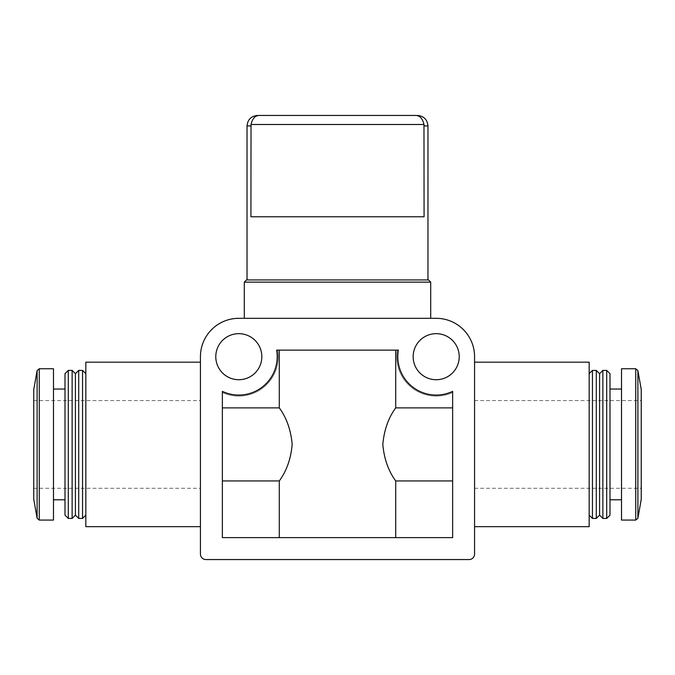 <?xml version="1.0" encoding="UTF-8"?>
<svg xmlns="http://www.w3.org/2000/svg" width="675" height="675" viewBox="0 0 675 675"><rect width="100%" height="100%" fill="white"/><g stroke="black" fill="none" stroke-linecap="round" stroke-linejoin="round"><path stroke-width="0.51" stroke-dasharray="3.38 2.53" d="M415.606 115.442C419.766 115.476 422.558 118.488 423.976 124.495L251.024 124.495C252.433 118.496 255.226 115.484 259.394 115.442M251.024 124.495L250.923 216.768L424.077 216.768L250.923 216.768L424.077 216.768L424.077 125.938L427.967 125.938M246.485 279.931L428.515 279.931M337.5 318.313L238.807 318.313A38.382 38.382 0 0 0 200.433 356.687L200.433 554.074A5.484 5.484 0 0 0 205.909 559.558L469.091 559.558A5.484 5.484 0 0 0 474.567 554.074L474.567 356.687A38.382 38.382 0 0 0 436.193 318.313L337.5 318.313M279.29 407.886L279.29 350.114L277.636 350.114A39.378 39.378 0 0 1 222.362 392.47A39.378 39.378 0 0 0 277.636 350.114L276.623 350.114A38.382 38.382 0 0 1 222.362 391.365L222.362 537.621L452.638 537.621L452.638 391.365A38.382 38.382 0 0 1 398.377 350.114L395.71 350.114L395.71 407.886L452.638 407.886L452.638 392.47L452.638 537.621L452.638 480.946L395.71 480.946L395.71 537.621L452.638 537.621L222.362 537.621L279.29 537.621L279.29 480.946L222.362 480.946L222.362 537.621L222.362 392.47L222.362 407.886L279.29 407.886C286.605 417.859 290.9 430.051 292.182 444.462C290.866 458.865 286.571 471.023 279.29 480.946M397.364 350.114A39.378 39.378 0 0 0 452.638 392.47A39.378 39.378 0 0 1 397.364 350.114M474.567 444.412L474.567 526.66L474.567 444.412M279.29 350.114L395.71 350.114M395.71 480.946C388.395 470.973 384.1 458.781 382.818 444.361C384.134 429.967 388.429 417.808 395.71 407.886M395.71 537.621L279.29 537.621M200.433 444.412L200.433 526.66L200.433 444.412M459.219 356.687A23.026 23.026 0 0 0 424.676 336.749A23.026 23.026 0 0 0 424.676 376.633A23.026 23.026 0 0 0 459.219 356.687M261.832 356.687A23.026 23.026 0 0 0 227.298 336.749A23.026 23.026 0 0 0 227.298 376.633A23.026 23.026 0 0 0 261.832 356.687M222.362 480.946L222.362 407.886M452.638 407.886L452.638 480.946M609.998 515.143L609.998 373.688M621.515 520.079L621.515 368.752M641.25 499.247L641.25 389.585M641.25 444.412L641.25 488.278L641.25 444.412M606.707 518.434L606.707 370.398M602.868 518.434L602.868 370.398M599.577 515.143L599.577 373.688M596.287 518.434L596.287 370.398M592.456 518.434L592.456 370.398M589.165 526.66L589.165 362.171M33.75 499.247L33.75 389.585M85.835 526.66L85.835 362.171M53.485 520.079L53.485 368.752M53.485 444.412L53.485 499.795L53.485 444.412M65.003 515.143L65.003 373.688M68.293 518.434L68.293 370.398M72.132 518.434L72.132 370.398M75.423 515.143L75.423 373.688M78.713 518.434L78.713 370.398M82.544 518.434L82.544 370.398M85.835 444.412L85.835 515.143L85.835 444.412M244.291 282.125L430.709 282.125M247.033 125.938L250.923 125.938M635.732 520.079L635.732 368.752M637.892 518.265L637.892 370.567M37.108 518.265L37.108 370.567M39.268 520.079L39.268 368.752M474.567 488.278L641.25 488.278M474.567 400.553L641.25 400.553M33.75 488.278L200.433 488.278M33.75 400.553L200.433 400.553"/><path stroke-width="1.01" d="M415.606 115.442L259.394 115.442C255.234 115.476 252.442 118.488 251.024 124.495L250.923 216.768L424.077 216.768L423.976 124.495C422.567 118.496 419.774 115.484 415.606 115.442L259.394 115.442M337.5 318.313L238.807 318.313A38.382 38.382 0 0 0 200.433 356.687L200.433 554.074A5.484 5.484 0 0 0 205.909 559.558L469.091 559.558A5.484 5.484 0 0 0 474.567 554.074L474.567 356.687A38.382 38.382 0 0 0 436.193 318.313L337.5 318.313M222.362 480.946L279.29 480.946L279.29 537.621M222.362 407.886L279.29 407.886L279.29 350.114M395.71 350.114L395.71 407.886C388.412 417.833 384.109 430.026 382.818 444.462C384.126 458.857 388.429 471.015 395.71 480.946L452.638 480.946M395.71 480.946L395.71 537.621M395.71 407.886L452.638 407.886M279.29 480.946C286.588 470.998 290.891 458.806 292.182 444.369C290.874 429.975 286.571 417.817 279.29 407.886M459.219 356.687A23.026 23.026 0 0 0 424.676 336.749A23.026 23.026 0 0 0 424.676 376.633A23.026 23.026 0 0 0 459.219 356.687M261.832 356.687A23.026 23.026 0 0 0 227.298 336.749A23.026 23.026 0 0 0 227.298 376.633A23.026 23.026 0 0 0 261.832 356.687M452.638 537.621L222.362 537.621L222.362 391.365A38.382 38.382 0 0 0 276.623 350.114L398.377 350.114A38.382 38.382 0 0 0 452.638 391.365L452.638 537.621M609.998 373.688L609.998 515.143L606.707 518.434L606.707 370.398L609.998 373.688M635.732 368.752L621.515 368.752L621.515 520.079L635.732 520.079L637.892 518.265L637.892 370.567L635.732 368.752L635.732 520.079M637.892 370.567L641.25 389.585L641.25 499.247L637.892 518.265M602.868 518.434L599.577 515.143L599.577 373.688L602.868 370.398L602.868 518.434L606.707 518.434M599.577 373.688L596.287 370.398L596.287 518.434L599.577 515.143M589.165 373.688L592.456 370.398L592.456 518.434L596.287 518.434M474.567 362.171L589.165 362.171L589.165 526.66L474.567 526.66M200.433 362.171L85.835 362.171L85.835 526.66L200.433 526.66M37.108 518.265L37.108 370.567L33.75 389.585L33.75 499.247L37.108 518.265L39.268 520.079L53.485 520.079L53.485 368.752L39.268 368.752L39.268 520.079M68.293 370.398L65.003 373.688L65.003 515.143L68.293 518.434L72.132 518.434L72.132 370.398L68.293 370.398L68.293 518.434M72.132 370.398L75.423 373.688L75.423 515.143L72.132 518.434M78.713 370.398L78.713 518.434L82.544 518.434L82.544 370.398L78.713 370.398L75.423 373.688M244.291 282.125L430.709 282.125L428.515 279.931L246.485 279.931L244.291 282.125L244.291 318.313M251.024 124.495L423.976 124.495L424.077 125.938L427.967 125.938L427.967 279.931M250.923 125.938L247.033 125.938C247.657 119.568 251.151 116.066 257.529 115.442M247.033 125.938L247.033 279.931M609.998 499.795L621.515 499.795M609.998 389.036L621.515 389.036M602.868 370.398L606.707 370.398M592.456 370.398L596.287 370.398M589.165 515.143L592.456 518.434M37.108 370.567L39.268 368.752M53.485 499.795L65.003 499.795M53.485 389.036L65.003 389.036M75.423 515.143L78.713 518.434M85.835 373.688L82.544 370.398M85.835 515.143L82.544 518.434M430.709 282.125L430.709 318.313M427.967 125.938C427.343 119.568 423.849 116.066 417.471 115.442"/></g></svg>
